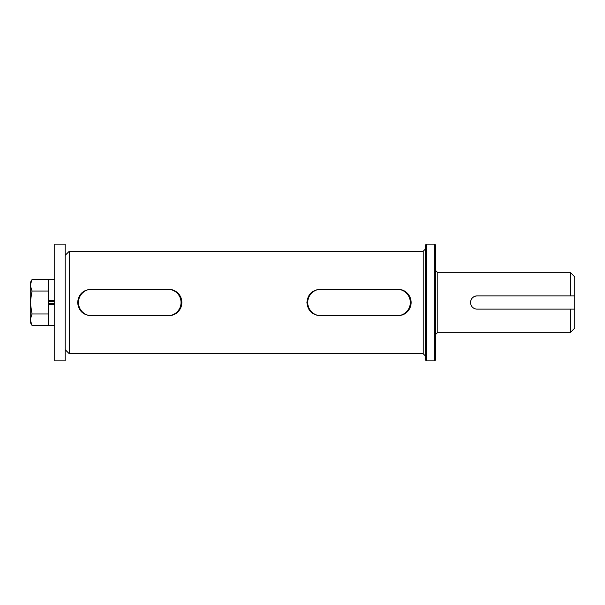 <?xml version="1.0" encoding="UTF-8"?>
<svg xmlns="http://www.w3.org/2000/svg" width="605" height="605" viewBox="0 0 605 605"><rect width="100%" height="100%" fill="white"/><g stroke="black" fill="none" stroke-linecap="round" stroke-linejoin="round"><path stroke-width="0.91" d="M470.531 302.5A6.617 6.617 0 0 0 477.156 309.117L574.75 309.117L574.75 295.883L477.156 295.883A6.617 6.617 0 0 0 470.531 302.5C470.924 298.484 473.125 296.276 477.156 295.883L570.583 295.883L570.583 272.719L437.808 272.719L437.808 332.281L435.729 334.361M54.715 302.5L54.715 244.14L65.136 244.14L65.136 360.86L54.715 360.86L54.715 302.5M54.715 303.566L48.46 303.566L48.46 304.307L54.715 304.307M54.715 301.434L48.46 301.434L48.46 279.495L54.715 279.495M54.715 325.505L48.46 325.505L48.46 300.693L54.715 300.693M48.46 279.578L32.02 279.578L30.25 285.31L32.02 291.035L48.46 291.035M48.46 313.965L32.02 313.965L30.25 302.5L32.02 291.035M48.46 325.422L32.02 325.422L30.25 319.69L32.02 313.965M32.02 279.578L30.25 282.648L30.25 322.352L32.02 325.422M78.461 302.5A13.234 13.234 0 0 0 91.695 315.734L167.804 315.734A13.234 13.234 0 0 0 181.039 302.5A13.234 13.234 0 0 0 167.804 289.266L91.695 289.266A13.234 13.234 0 0 0 78.461 302.5M307.733 302.5A13.234 13.234 0 0 0 320.975 315.734L397.077 315.734A13.234 13.234 0 0 0 410.311 302.5A13.234 13.234 0 0 0 397.077 289.266L320.975 289.266A13.234 13.234 0 0 0 307.733 302.5M423.22 251.219L69.303 251.219L69.303 353.781L423.22 353.781L423.22 251.219L425.307 249.131M179.625 309.858A13.234 13.234 0 0 0 181.855 302.5C181.084 310.539 176.675 314.948 168.621 315.734L90.879 315.734C82.84 314.963 78.431 310.554 77.644 302.5C78.416 294.461 82.825 290.052 90.879 289.266L168.621 289.266C176.66 290.037 181.069 294.446 181.855 302.5A13.234 13.234 0 0 0 181.598 299.899M408.897 309.858A13.234 13.234 0 0 0 411.135 302.5C410.356 310.539 405.947 314.948 397.893 315.734L320.151 315.734C312.112 314.963 307.703 310.554 306.916 302.5C307.688 294.461 312.104 290.052 320.151 289.266L397.893 289.266C405.932 290.037 410.341 294.446 411.135 302.5A13.234 13.234 0 0 0 410.871 299.899M410.553 298.628A13.234 13.234 0 0 0 406.295 292.268M405.252 291.497A13.234 13.234 0 0 0 397.893 289.266M181.281 298.628A13.234 13.234 0 0 0 177.023 292.268M175.979 291.497A13.234 13.234 0 0 0 168.621 289.266M425.307 302.5L425.307 245.184L426.344 244.14L426.344 360.86L425.307 359.816L425.307 302.5M434.685 244.14L435.729 245.184L435.729 359.816L434.685 360.86L434.685 244.14L426.344 244.14M397.893 315.734A13.234 13.234 0 0 0 400.495 315.477M401.765 315.16A13.234 13.234 0 0 0 408.125 310.902M168.621 315.734A13.234 13.234 0 0 0 171.223 315.477M172.493 315.16A13.234 13.234 0 0 0 178.853 310.902M574.75 309.117L574.75 328.114L570.583 332.281L570.583 309.117L477.156 309.117M574.75 295.883L574.75 276.886L570.583 272.719M437.808 272.719L435.729 270.639M65.136 255.386L69.303 251.219M65.136 349.614L69.303 353.781M423.22 353.781L425.307 355.869M434.685 360.86L426.344 360.86M570.583 332.281L437.808 332.281"/></g></svg>

